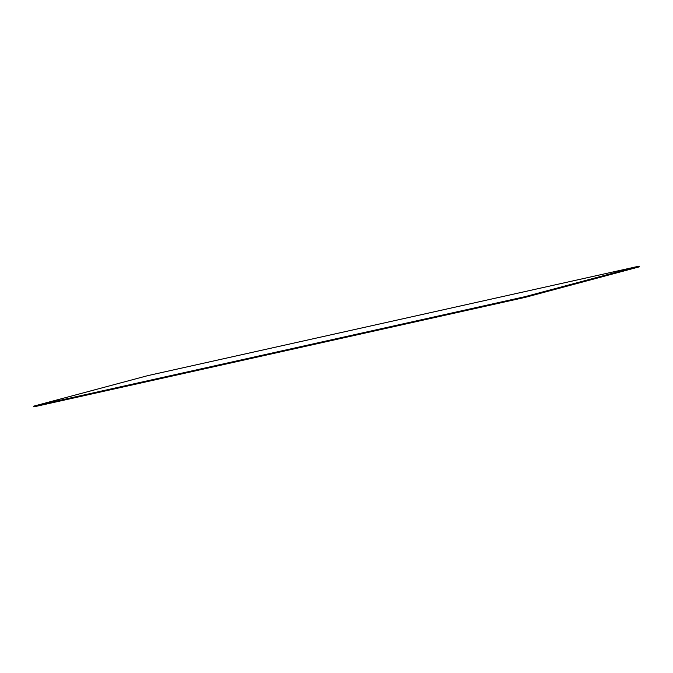 <?xml version="1.0" encoding="UTF-8"?>
<svg xmlns="http://www.w3.org/2000/svg" width="673" height="673" viewBox="0 0 673 673"><rect width="100%" height="100%" fill="white"/><g stroke="black" fill="none" stroke-linecap="round" stroke-linejoin="round"><path stroke-width="1.01" d="M33.81 406.871L33.65 406.164L524.999 296.675L525.159 297.382L33.81 406.871M524.999 296.675L639.19 266.129L639.35 266.836L525.159 297.382M639.19 266.129L147.841 375.618L33.65 406.164"/></g></svg>
